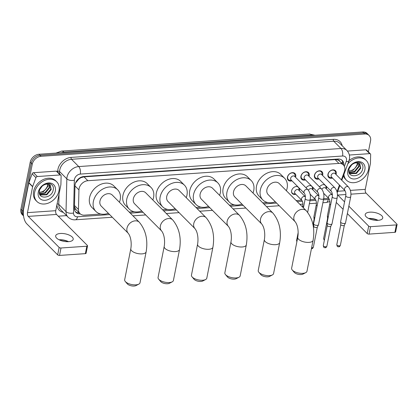 <?xml version="1.0" encoding="UTF-8"?>
<svg xmlns="http://www.w3.org/2000/svg" width="418" height="418" viewBox="0 0 418 418"><rect width="100%" height="100%" fill="white"/><g stroke="black" fill="none" stroke-linecap="round" stroke-linejoin="round"><path stroke-width="0.63" d="M299.283 188.173A4.467 3.412 -44.8 0 1 299.445 190.2A4.467 3.412 -44.8 0 1 299.314 190.697M295.751 194.245A4.467 3.412 -44.8 0 1 292.375 193.623A4.467 3.412 -44.8 0 1 291.644 190.739A4.467 3.412 -44.8 0 1 297.862 186.747M312.784 187.243A4.467 3.412 -44.8 0 1 312.946 189.27A4.467 3.412 -44.8 0 1 312.821 189.767M326.286 186.313A4.467 3.412 -44.8 0 1 326.448 188.34A4.467 3.412 -44.8 0 1 326.322 188.837M291.968 180.822A4.755 3.631 -44.8 0 1 288.211 180.221A4.755 3.631 -44.8 0 1 287.432 177.154A4.755 3.631 -44.8 0 1 290.635 173.141A4.755 3.631 -44.8 0 1 294.951 173.517A4.755 3.631 -44.8 0 1 295.73 176.579A4.755 3.631 -44.8 0 1 295.531 177.279M305.474 179.892A4.755 3.631 -44.8 0 1 301.712 179.291A4.755 3.631 -44.8 0 1 300.934 176.224A4.755 3.631 -44.8 0 1 304.137 172.211A4.755 3.631 -44.8 0 1 308.453 172.587A4.755 3.631 -44.8 0 1 309.231 175.649A4.755 3.631 -44.8 0 1 309.038 176.349M318.976 178.961A4.755 3.631 -44.8 0 1 315.214 178.361A4.755 3.631 -44.8 0 1 314.435 175.294A4.755 3.631 -44.8 0 1 317.638 171.281A4.755 3.631 -44.8 0 1 321.954 171.657A4.755 3.631 -44.8 0 1 322.733 174.719A4.755 3.631 -44.8 0 1 322.539 175.419M332.477 178.031A4.755 3.631 -44.8 0 1 328.715 177.431A4.755 3.631 -44.8 0 1 327.937 174.363A4.755 3.631 -44.8 0 1 331.14 170.351A4.755 3.631 -44.8 0 1 335.455 170.727A4.755 3.631 -44.8 0 1 336.234 173.789A4.755 3.631 -44.8 0 1 336.041 174.489M341.37 179.844L344.38 171.646A8.376 6.395 135.2 0 0 344.745 170.345A8.376 6.395 135.2 0 0 343.371 164.943A8.376 6.395 135.2 0 0 338.904 163.417L87.874 180.712A8.376 6.395 135.2 0 0 78.945 189.929L78.459 209.507A8.376 6.395 135.2 0 0 79.979 213.624A8.376 6.395 135.2 0 0 84.446 215.15L100.795 214.026M78.668 179.228A8.376 6.395 -44.8 0 1 81.338 177.551L81.212 177.561A2.79 2.132 135.2 0 0 78.668 179.228L75.517 183.079M339.693 161.244A2.79 2.132 135.2 0 0 337.749 159.89L337.619 159.901A8.376 6.395 -44.8 0 1 339.562 161.108L343.371 164.943M74.461 206.711L75.736 209.329L79.979 213.624M337.619 159.901L335.084 159.577L84.055 176.866L81.338 177.551M336.992 191.768A8.376 6.395 135.2 0 0 337.018 191.695L339.458 185.049M323.684 198.67L328.6 198.331A8.376 6.395 135.2 0 0 328.668 198.325M107.531 213.561L108.56 213.488M129.199 212.067L134.183 211.722M140.923 211.262L141.948 211.189M162.592 209.768L167.576 209.423M174.311 208.958L175.341 208.89M195.979 207.469L200.964 207.124M207.704 206.659L208.734 206.591M229.372 205.17L234.357 204.825M241.092 204.36L242.121 204.287M262.76 202.866L267.745 202.526M274.485 202.061L275.514 201.988M296.153 200.567L301.665 200.185M310.182 199.6L315.167 199.255M306.033 187.834A4.467 3.412 -44.8 0 1 311.363 185.817M319.535 186.903A4.467 3.412 -44.8 0 1 324.864 184.887M23.486 215.604A8.376 6.395 -44.8 0 1 22.933 211.294L32.254 164.232L31.235 163.213A8.376 6.395 -44.8 0 1 40.018 155.277L363.686 132.981A8.376 6.395 -44.8 0 1 368.154 134.507A8.376 6.395 -44.8 0 0 363.686 132.981L40.018 155.277A8.376 6.395 -44.8 0 0 31.235 163.213L21.919 210.275L31.235 163.213L30.216 162.189A8.376 6.395 -44.8 0 1 38.999 154.258L362.672 131.963A8.376 6.395 -44.8 0 1 367.14 133.483L369.172 135.531A8.376 6.395 -44.8 0 1 370.547 140.934L368.378 151.865M23.528 215.918L23.288 215.678A8.376 6.395 -44.8 0 1 21.919 210.275A8.376 6.395 -44.8 0 0 23.288 215.678L22.274 214.653A8.376 6.395 -44.8 0 1 20.9 209.251L30.216 162.189M343.795 165.429A8.376 6.395 135.2 0 0 342.337 160.543A8.376 6.395 135.2 0 0 337.869 159.023L83.908 176.516A8.376 6.395 135.2 0 0 74.979 185.733L74.42 208.248A8.376 6.395 135.2 0 0 75.94 212.365A8.376 6.395 135.2 0 0 80.272 213.901M341.788 160.073A8.376 6.395 -44.8 0 1 342.786 164.352M32.254 164.232A8.376 6.395 -44.8 0 1 41.037 156.301L364.705 134.006A8.376 6.395 -44.8 0 1 369.172 135.531M66.535 215.62L58.274 216.19M79.232 212.877A8.376 6.395 -44.8 0 1 75.47 211.816M347.813 163.83A13.961 10.664 -44.8 0 1 366.236 160.465A13.961 10.664 -44.8 0 1 368.519 169.468A13.961 10.664 -44.8 0 1 359.114 181.25A13.961 10.664 -44.8 0 1 346.438 180.153A13.961 10.664 -44.8 0 1 343.936 174.395M348.978 160.653A13.961 10.664 -44.8 0 1 365.217 159.441L366.236 160.465M348.957 169.536C346.93 178.444 361.063 177.357 362.646 169.055C364.496 163.041 357.542 159.786 352.317 164.07L348.434 169.426C350.2 165.356 352.792 163.166 356.22 162.842A6.981 5.329 -44.8 0 0 348.973 169.452A6.981 5.329 -44.8 0 0 348.957 169.536M364.867 169.724A9.771 7.467 -44.8 0 1 354.621 178.977A9.771 7.467 -44.8 0 1 347.807 170.899A9.771 7.467 -44.8 0 1 358.054 161.641A9.771 7.467 -44.8 0 1 364.867 169.724M349.223 172.989L355.969 173.099L360.347 167.796L359.616 163.725M349.27 173.099L350.012 173.653L356.371 173.507L360.75 168.203L359.825 163.924L359.036 163.323L356.22 162.842M348.941 172.07L354.354 171.474L358.733 166.176L358.607 163.114M349.009 172.347L354.762 171.882L359.135 166.578L358.884 163.239M357.285 162.811L357.118 164.551C356.423 166.96 354.84 168.783 352.384 170.032A6.981 5.329 -44.8 0 1 348.821 170.884M348.826 171.114L353.147 170.262L357.521 164.958L357.651 162.853M357.035 164.854L355.284 167.884M346.438 180.153L345.42 179.134A13.961 10.664 -44.8 0 1 343.408 175.837M377.935 220.349A11.171 4.765 11.2 0 0 368.739 218.53M368.592 218.452A8.935 3.814 -168.8 0 1 368.655 218.452A8.935 3.814 -168.8 0 1 378.097 220.338M378.034 220.343A8.935 3.814 11.2 0 0 382.731 217.987A8.935 3.814 11.2 0 0 378.839 213.812A8.935 3.814 11.2 0 0 369.899 212.161A8.935 3.814 11.2 0 0 365.201 214.518A8.935 3.814 11.2 0 0 369.094 218.692A8.935 3.814 11.2 0 0 378.034 220.343M349.37 155.036L369.658 153.641L365.844 149.806A1.395 1.066 -44.8 0 1 366.586 150.062L370.4 153.897A1.395 1.066 135.2 0 0 369.658 153.641M347.447 151.076L365.844 149.806M336.26 202.432A11.171 5.408 -93.9 0 0 336.323 202.5L343.094 209.303M397.1 224.529L395.627 231.959A1.395 0.596 -168.8 0 1 394.895 232.324L396.368 224.894A1.395 0.596 11.2 0 0 397.1 224.529A1.395 0.596 11.2 0 0 396.948 224.173L366.069 193.121A2.79 1.353 86.1 0 1 365.285 189.364L370.416 163.469A1.395 1.066 135.2 0 0 370.437 163.255L370.651 154.582A1.395 1.066 135.2 0 0 370.4 153.897M369.057 234.106A1.395 0.596 -168.8 0 1 367.208 233.552L368.676 226.117A1.395 0.596 11.2 0 0 370.531 226.676L369.057 234.106L394.895 232.324M347.363 213.603L367.208 233.552M370.531 226.676L396.368 224.894M368.676 226.117L348.837 206.173M344.563 201.873L337.796 195.07A2.79 1.353 86.1 0 1 337.415 194.527M34.616 192.468A13.961 10.664 -44.8 0 1 44.021 180.686A13.961 10.664 -44.8 0 1 56.702 181.783A13.961 10.664 -44.8 0 1 58.99 190.791A13.961 10.664 -44.8 0 1 49.58 202.573A13.961 10.664 -44.8 0 1 36.904 201.476A13.961 10.664 -44.8 0 1 34.616 192.468M36.904 201.476L35.885 200.452A13.961 10.664 -44.8 0 1 33.597 191.449A13.961 10.664 -44.8 0 1 43.007 179.667A13.961 10.664 -44.8 0 1 55.683 180.764L56.702 181.783M39.423 190.854C37.395 199.762 51.529 198.681 53.112 190.378C54.962 184.364 48.007 181.109 42.788 185.388L38.9 190.744C40.666 186.679 43.258 184.484 46.685 184.166A6.981 5.329 -44.8 0 0 39.438 190.77A6.981 5.329 -44.8 0 0 39.423 190.854M55.333 191.042A9.771 7.467 -44.8 0 1 45.087 200.3A9.771 7.467 -44.8 0 1 38.273 192.217A9.771 7.467 -44.8 0 1 48.519 182.959A9.771 7.467 -44.8 0 1 55.333 191.042M39.694 194.313L46.435 194.422L50.813 189.119L50.082 185.049M39.741 194.422L40.478 194.976L46.842 194.825L51.215 189.521L50.296 185.242L49.502 184.641L46.685 184.166M39.407 193.393L44.82 192.797L49.199 187.494L49.073 184.432M39.475 193.665L45.228 193.205L49.601 187.901L49.35 184.563M47.751 184.129L47.584 185.874C46.889 188.278 45.311 190.106 42.85 191.355A6.981 5.329 -44.8 0 1 39.287 192.207M39.292 192.432L43.613 191.58L47.992 186.276L48.117 184.171M47.506 186.177L45.75 189.202M305.751 272.646L302.956 274.093A5.026 2.147 -168.8 0 1 301.096 274.537A5.026 2.147 -168.8 0 1 294.262 272.374L292.229 269.971A7.817 3.339 11.2 0 0 302.857 273.341A7.817 3.339 11.2 0 0 305.751 272.646A7.817 3.339 11.2 0 0 306.969 271.282L313.098 240.319A7.817 3.339 -168.8 0 1 308.986 242.377A7.817 3.339 -168.8 0 1 301.164 240.935A7.817 3.339 -168.8 0 1 297.757 237.283L291.628 268.241A7.817 3.339 11.2 0 0 292.229 269.971M295.202 221.786A7.817 5.972 135.2 0 1 293.922 216.743A7.817 5.972 135.2 0 1 302.12 209.34A7.817 5.972 135.2 0 1 306.289 210.761L279.271 183.596A7.817 5.972 135.2 0 0 272.17 182.979A7.817 5.972 135.2 0 0 266.903 189.579A7.817 5.972 135.2 0 0 268.184 194.621L295.202 221.786C298.076 225.537 298.645 232.319 297.757 237.283M275.3 201.779A15.356 11.73 -44.8 0 1 262.838 199.935A15.356 11.73 -44.8 0 1 260.32 190.028A15.356 11.73 -44.8 0 1 270.671 177.07A15.356 11.73 -44.8 0 1 284.616 178.277A15.356 11.73 -44.8 0 1 287.129 188.184A15.356 11.73 -44.8 0 1 286.387 190.749M262.838 199.935L259.024 196.105A15.356 11.73 -44.8 0 1 256.511 186.198A15.356 11.73 -44.8 0 1 266.856 173.235A15.356 11.73 -44.8 0 1 280.802 174.442L284.616 178.277M272.364 274.945L269.568 276.392A5.026 2.147 -168.8 0 1 267.703 276.841A5.026 2.147 -168.8 0 1 260.874 274.673L258.841 272.27A7.817 3.339 11.2 0 0 269.464 275.64A7.817 3.339 11.2 0 0 272.364 274.945A7.817 3.339 11.2 0 0 273.576 273.581L279.705 242.618A7.817 3.339 -168.8 0 1 275.598 244.676A7.817 3.339 -168.8 0 1 267.771 243.239A7.817 3.339 -168.8 0 1 264.369 239.582L258.235 270.545A7.817 3.339 11.2 0 0 258.841 272.27M261.809 224.085A7.817 5.972 135.2 0 1 260.529 219.042A7.817 5.972 135.2 0 1 268.727 211.639A7.817 5.972 135.2 0 1 272.897 213.06L245.878 185.895A7.817 5.972 135.2 0 0 238.777 185.279A7.817 5.972 135.2 0 0 233.51 191.878A7.817 5.972 135.2 0 0 234.791 196.92L261.809 224.085C264.683 227.836 265.252 234.618 264.369 239.582M241.912 204.078A15.356 11.73 -44.8 0 1 229.445 202.234A15.356 11.73 -44.8 0 1 226.932 192.332A15.356 11.73 -44.8 0 1 237.278 179.369A15.356 11.73 -44.8 0 1 251.223 180.576A15.356 11.73 -44.8 0 1 253.742 190.483A15.356 11.73 -44.8 0 1 253 193.053M229.445 202.234L225.636 198.404A15.356 11.73 -44.8 0 1 223.118 188.497A15.356 11.73 -44.8 0 1 233.463 175.539A15.356 11.73 -44.8 0 1 247.409 176.746L251.223 180.576M238.971 277.244L236.175 278.691A5.026 2.147 -168.8 0 1 234.315 279.14A5.026 2.147 -168.8 0 1 227.481 276.972L225.448 274.569A7.817 3.339 11.2 0 0 236.076 277.939A7.817 3.339 11.2 0 0 238.971 277.244A7.817 3.339 11.2 0 0 240.183 275.88L246.317 244.922A7.817 3.339 -168.8 0 1 242.205 246.981A7.817 3.339 -168.8 0 1 234.383 245.538A7.817 3.339 -168.8 0 1 230.976 241.881L224.847 272.844A7.817 3.339 11.2 0 0 225.448 274.569M228.421 226.384A7.817 5.972 135.2 0 1 227.141 221.341A7.817 5.972 135.2 0 1 235.339 213.938A7.817 5.972 135.2 0 1 239.509 215.359L212.49 188.194A7.817 5.972 135.2 0 0 205.39 187.577A7.817 5.972 135.2 0 0 200.123 194.177A7.817 5.972 135.2 0 0 201.403 199.219L228.421 226.384C231.295 230.135 231.865 236.922 230.976 241.881M208.519 206.377A15.356 11.73 -44.8 0 1 196.058 204.538A15.356 11.73 -44.8 0 1 193.539 194.631A15.356 11.73 -44.8 0 1 203.885 181.668A15.356 11.73 -44.8 0 1 217.835 182.875A15.356 11.73 -44.8 0 1 220.349 192.782A15.356 11.73 -44.8 0 1 219.607 195.352M196.058 204.538L192.243 200.703A15.356 11.73 -44.8 0 1 189.725 190.796A15.356 11.73 -44.8 0 1 200.076 177.838A15.356 11.73 -44.8 0 1 214.021 179.045L217.835 182.875M205.583 279.548L202.782 280.995A5.026 2.147 -168.8 0 1 200.922 281.439A5.026 2.147 -168.8 0 1 194.093 279.271L192.061 276.868A7.817 3.339 11.2 0 0 202.683 280.238A7.817 3.339 11.2 0 0 205.583 279.548A7.817 3.339 11.2 0 0 206.795 278.179L212.924 247.221A7.817 3.339 -168.8 0 1 208.812 249.28A7.817 3.339 -168.8 0 1 200.99 247.837A7.817 3.339 -168.8 0 1 197.589 244.18L191.454 275.143A7.817 3.339 11.2 0 0 192.061 276.868M195.028 228.688A7.817 5.972 135.2 0 1 193.748 223.64A7.817 5.972 135.2 0 1 201.946 216.237A7.817 5.972 135.2 0 1 206.116 217.658L179.097 190.493A7.817 5.972 135.2 0 0 171.997 189.882A7.817 5.972 135.2 0 0 166.73 196.476A7.817 5.972 135.2 0 0 168.01 201.518L195.028 228.688C197.902 232.434 198.472 239.221 197.589 244.18M175.132 208.676A15.356 11.73 -44.8 0 1 162.665 206.837A15.356 11.73 -44.8 0 1 160.151 196.93A15.356 11.73 -44.8 0 1 170.497 183.972A15.356 11.73 -44.8 0 1 184.442 185.179A15.356 11.73 -44.8 0 1 186.961 195.086A15.356 11.73 -44.8 0 1 186.219 197.651M162.665 206.837L158.856 203.002A15.356 11.73 -44.8 0 1 156.337 193.095A15.356 11.73 -44.8 0 1 166.683 180.137A15.356 11.73 -44.8 0 1 180.628 181.344L184.442 185.179M172.19 281.847L169.394 283.294A5.026 2.147 -168.8 0 1 167.534 283.738A5.026 2.147 -168.8 0 1 160.7 281.57L158.668 279.167A7.817 3.339 11.2 0 0 169.295 282.542A7.817 3.339 11.2 0 0 172.19 281.847A7.817 3.339 11.2 0 0 173.402 280.478L179.536 249.52A7.817 3.339 -168.8 0 1 175.424 251.579A7.817 3.339 -168.8 0 1 167.602 250.136A7.817 3.339 -168.8 0 1 164.196 246.484L158.067 277.442A7.817 3.339 11.2 0 0 158.668 279.167M161.641 230.987A7.817 5.972 135.2 0 1 160.36 225.945A7.817 5.972 135.2 0 1 168.553 218.536A7.817 5.972 135.2 0 1 172.728 219.962L145.704 192.792A7.817 5.972 135.2 0 0 138.609 192.181A7.817 5.972 135.2 0 0 133.337 198.775A7.817 5.972 135.2 0 0 134.622 203.822L161.641 230.987C164.509 234.733 165.084 241.52 164.196 246.484M141.739 210.98A15.356 11.73 -44.8 0 1 129.277 209.136A15.356 11.73 -44.8 0 1 126.758 199.229A15.356 11.73 -44.8 0 1 137.104 186.271A15.356 11.73 -44.8 0 1 151.05 187.478A15.356 11.73 -44.8 0 1 153.568 197.385A15.356 11.73 -44.8 0 1 152.826 199.95M129.277 209.136L125.463 205.301A15.356 11.73 -44.8 0 1 122.944 195.394A15.356 11.73 -44.8 0 1 133.295 182.436A15.356 11.73 -44.8 0 1 147.24 183.643L151.05 187.478M138.797 284.146L136.002 285.593A5.026 2.147 -168.8 0 1 134.141 286.037A5.026 2.147 -168.8 0 1 127.312 283.869L125.28 281.471A7.817 3.339 11.2 0 0 135.902 284.841A7.817 3.339 11.2 0 0 138.797 284.146A7.817 3.339 11.2 0 0 140.014 282.782L146.143 251.819A7.817 3.339 -168.8 0 1 142.031 253.878A7.817 3.339 -168.8 0 1 134.209 252.435A7.817 3.339 -168.8 0 1 130.808 248.783L124.674 279.741A7.817 3.339 11.2 0 0 125.28 281.471M128.248 233.286A7.817 5.972 135.2 0 1 126.967 228.244A7.817 5.972 135.2 0 1 135.166 220.84A7.817 5.972 135.2 0 1 139.335 222.261L112.317 195.091A7.817 5.972 135.2 0 0 105.216 194.48A7.817 5.972 135.2 0 0 99.949 201.079A7.817 5.972 135.2 0 0 101.229 206.121L128.248 233.286C131.121 237.032 131.691 243.819 130.808 248.783M108.351 213.279A15.356 11.73 -44.8 0 1 95.884 211.435A15.356 11.73 -44.8 0 1 93.366 201.528A15.356 11.73 -44.8 0 1 103.716 188.57A15.356 11.73 -44.8 0 1 117.662 189.777A15.356 11.73 -44.8 0 1 120.18 199.684A15.356 11.73 -44.8 0 1 119.433 202.249M95.884 211.435L92.07 207.605A15.356 11.73 -44.8 0 1 89.556 197.698A15.356 11.73 -44.8 0 1 99.902 184.735A15.356 11.73 -44.8 0 1 113.848 185.942L117.662 189.777M335.581 174.029L335.56 172.78A4.19 3.198 135.2 0 0 334.802 170.868A4.19 3.198 135.2 0 0 330.999 170.539A4.19 3.198 135.2 0 0 328.177 174.071A4.19 3.198 135.2 0 0 328.861 176.772A4.19 3.198 135.2 0 0 330.774 177.546L332.017 177.572M335.142 173.585A2.513 1.918 135.2 0 0 332.859 173.386A2.513 1.918 135.2 0 0 331.166 175.508A2.513 1.918 135.2 0 0 331.578 177.127L344.897 190.519A2.513 1.918 135.2 0 1 344.484 188.899A2.513 1.918 135.2 0 1 346.982 186.532A2.513 1.918 135.2 0 1 348.46 186.971L335.142 173.585M345.775 195.765A2.513 1.071 -168.8 0 0 349.239 197.411A2.513 1.071 -168.8 0 0 349.38 197.406A2.513 1.071 -168.8 0 0 350.702 196.742L345.534 222.851A2.513 1.071 -168.8 0 1 345.493 222.972A2.513 1.071 -168.8 0 1 344.213 223.51A2.513 1.071 -168.8 0 1 340.874 222.512A2.513 1.071 -168.8 0 1 340.597 222A2.513 1.071 -168.8 0 1 340.602 221.874L345.775 195.765C346.067 193.607 345.775 191.857 344.897 190.519M344.359 225.192A1.813 0.773 -168.8 0 1 344.327 225.276A1.813 0.773 -168.8 0 1 343.403 225.668A1.813 0.773 -168.8 0 1 340.994 224.947A1.813 0.773 -168.8 0 1 340.79 224.576A1.813 0.773 -168.8 0 1 340.795 224.487M322.079 174.959L322.059 173.71A4.19 3.198 135.2 0 0 321.301 171.798A4.19 3.198 135.2 0 0 317.497 171.469A4.19 3.198 135.2 0 0 314.676 175.001A4.19 3.198 135.2 0 0 315.36 177.702A4.19 3.198 135.2 0 0 317.272 178.476L318.516 178.502M321.635 174.515A2.513 1.918 135.2 0 0 319.357 174.316A2.513 1.918 135.2 0 0 317.664 176.438A2.513 1.918 135.2 0 0 318.072 178.058L331.39 191.449A2.513 1.918 135.2 0 1 330.983 189.829A2.513 1.918 135.2 0 1 333.475 187.463A2.513 1.918 135.2 0 1 334.954 187.901L321.635 174.515M332.268 196.695A2.513 1.071 -168.8 0 0 335.738 198.341A2.513 1.071 -168.8 0 0 335.879 198.336A2.513 1.071 -168.8 0 0 337.201 197.672L332.033 223.782A2.513 1.071 -168.8 0 1 331.991 223.902A2.513 1.071 -168.8 0 1 330.711 224.44A2.513 1.071 -168.8 0 1 327.372 223.442A2.513 1.071 -168.8 0 1 327.095 222.93A2.513 1.071 -168.8 0 1 327.101 222.804L332.268 196.695C332.566 194.537 332.273 192.787 331.39 191.449M330.857 226.122A1.813 0.773 -168.8 0 1 330.826 226.206A1.813 0.773 -168.8 0 1 329.901 226.598A1.813 0.773 -168.8 0 1 327.493 225.877A1.813 0.773 -168.8 0 1 327.289 225.506A1.813 0.773 -168.8 0 1 327.294 225.417M308.578 175.889L308.557 174.64A4.19 3.198 135.2 0 0 307.8 172.728A4.19 3.198 135.2 0 0 303.996 172.399A4.19 3.198 135.2 0 0 301.174 175.931A4.19 3.198 135.2 0 0 301.859 178.632A4.19 3.198 135.2 0 0 303.771 179.406L305.015 179.432M308.134 175.445A2.513 1.918 135.2 0 0 305.851 175.246A2.513 1.918 135.2 0 0 304.158 177.368A2.513 1.918 135.2 0 0 304.57 178.988L317.889 192.379A2.513 1.918 135.2 0 1 317.476 190.76A2.513 1.918 135.2 0 1 319.974 188.393A2.513 1.918 135.2 0 1 321.452 188.831L308.134 175.445M318.767 197.625A2.513 1.071 -168.8 0 0 322.236 199.271A2.513 1.071 -168.8 0 0 322.377 199.266A2.513 1.071 -168.8 0 0 323.699 198.602L318.526 224.712A2.513 1.071 -168.8 0 1 318.485 224.832A2.513 1.071 -168.8 0 1 317.21 225.37A2.513 1.071 -168.8 0 1 313.871 224.372A2.513 1.071 -168.8 0 1 313.589 223.86A2.513 1.071 -168.8 0 1 313.599 223.734L318.767 197.625C319.065 195.467 318.772 193.717 317.889 192.379M317.351 227.052A1.813 0.773 -168.8 0 1 317.325 227.136A1.813 0.773 -168.8 0 1 316.4 227.528A1.813 0.773 -168.8 0 1 313.991 226.807A1.813 0.773 -168.8 0 1 313.787 226.436A1.813 0.773 -168.8 0 1 313.793 226.347M295.077 176.819L295.056 175.57A4.19 3.198 135.2 0 0 294.293 173.658A4.19 3.198 135.2 0 0 290.489 173.329A4.19 3.198 135.2 0 0 287.668 176.861A4.19 3.198 135.2 0 0 288.357 179.562A4.19 3.198 135.2 0 0 290.264 180.336L291.513 180.362M294.633 176.375A2.513 1.918 135.2 0 0 292.349 176.177A2.513 1.918 135.2 0 0 290.656 178.298A2.513 1.918 135.2 0 0 291.069 179.918L304.388 193.309A2.513 1.918 135.2 0 1 303.975 191.69A2.513 1.918 135.2 0 1 306.472 189.323A2.513 1.918 135.2 0 1 307.951 189.762L294.633 176.375M326.045 188.56L326.024 187.316A4.19 3.198 135.2 0 0 325.267 185.404A4.19 3.198 135.2 0 0 323.516 184.641M323.621 193.252L328.903 198.56A2.513 1.918 135.2 0 1 328.491 196.941A2.513 1.918 135.2 0 1 330.988 194.574A2.513 1.918 135.2 0 1 332.399 194.955L325.601 188.116A2.513 1.918 135.2 0 0 321.886 189.317M328.266 216.911A2.513 1.071 -168.8 0 1 327.665 216.487A2.513 1.071 -168.8 0 1 327.388 215.975A2.513 1.071 -168.8 0 1 327.399 215.85L329.781 203.812C330.074 201.648 329.781 199.898 328.903 198.56M327.858 218.985A1.813 0.773 -168.8 0 1 327.785 218.922A1.813 0.773 -168.8 0 1 327.587 218.551A1.813 0.773 -168.8 0 1 327.592 218.462M312.544 189.49L312.523 188.246A4.19 3.198 135.2 0 0 311.765 186.334A4.19 3.198 135.2 0 0 310.01 185.571M310.119 194.182L315.402 199.49A2.513 1.918 135.2 0 1 314.989 197.871A2.513 1.918 135.2 0 1 317.481 195.504A2.513 1.918 135.2 0 1 318.897 195.885L312.1 189.046A2.513 1.918 135.2 0 0 308.38 190.247M314.764 217.841A2.513 1.071 -168.8 0 1 314.164 217.417A2.513 1.071 -168.8 0 1 313.887 216.905A2.513 1.071 -168.8 0 1 313.892 216.78L316.274 204.742C316.572 202.578 316.28 200.828 315.402 199.49M314.352 219.915A1.813 0.773 -168.8 0 1 314.284 219.852A1.813 0.773 -168.8 0 1 314.08 219.481A1.813 0.773 -168.8 0 1 314.085 219.393M299.042 190.42L299.022 189.176A4.19 3.198 135.2 0 0 298.259 187.264A4.19 3.198 135.2 0 0 296.508 186.501M305.396 196.81L298.598 189.976A2.513 1.918 135.2 0 0 296.315 189.777A2.513 1.918 135.2 0 0 294.622 191.899A2.513 1.918 135.2 0 0 295.035 193.518L301.895 200.421A2.513 1.918 135.2 0 1 301.488 198.801A2.513 1.918 135.2 0 1 303.98 196.434A2.513 1.918 135.2 0 1 305.396 196.815M291.571 191.413A4.19 3.198 135.2 0 0 292.323 193.168A4.19 3.198 135.2 0 0 294.23 193.936L295.479 193.968M68.4 241.667A11.171 4.765 11.2 0 0 59.21 239.848M59.058 239.775A8.935 3.814 -168.8 0 1 59.121 239.77A8.935 3.814 -168.8 0 1 68.562 241.656M68.5 241.661A8.935 3.814 11.2 0 0 73.197 239.31A8.935 3.814 11.2 0 0 69.31 235.13A8.935 3.814 11.2 0 0 60.37 233.484A8.935 3.814 11.2 0 0 55.667 235.836A8.935 3.814 11.2 0 0 59.56 240.016A8.935 3.814 11.2 0 0 68.5 241.661M37.333 176.532A1.395 1.066 135.2 0 0 35.932 177.64L32.672 186.522A1.395 1.066 135.2 0 0 32.609 186.736L28.795 182.901A1.395 1.066 -44.8 0 1 28.858 182.687L32.118 173.804A1.395 1.066 -44.8 0 1 33.518 172.697L37.333 176.532L60.124 174.959L56.31 171.129A1.395 1.066 -44.8 0 1 57.052 171.38L60.866 175.215A1.395 1.066 135.2 0 0 60.124 174.959M33.518 172.697L56.31 171.129M28.795 182.901L23.669 208.801A11.171 5.408 -93.9 0 0 26.789 223.818L57.674 254.87L59.142 247.44L28.262 216.388A2.79 1.353 86.1 0 1 27.478 212.637L32.609 186.736M87.566 245.847L86.098 253.277A1.395 0.596 -168.8 0 1 85.361 253.648L86.834 246.218A1.395 0.596 11.2 0 0 87.566 245.847A1.395 0.596 11.2 0 0 87.414 245.491L56.534 214.444A2.79 1.353 86.1 0 1 55.751 210.688L60.882 184.787A1.395 1.066 135.2 0 0 60.903 184.573L61.122 175.905A1.395 1.066 135.2 0 0 60.866 175.215M59.142 247.44A1.395 0.596 11.2 0 0 60.997 247.994L59.528 255.424L85.361 253.648M59.528 255.424A1.395 0.596 -168.8 0 1 57.674 254.87M60.997 247.994L86.834 246.218M76.661 180.916A8.376 4.227 1.4 0 0 77.037 180.863M337.749 159.89A8.376 4.055 -93.9 0 0 337.89 159.018M341.151 162.712A8.376 2.816 20.2 0 0 342.76 162.44M74.493 209.413A8.376 4.227 1.4 0 0 75.736 209.329M81.212 177.561A8.376 4.055 -93.9 0 0 81.285 177.148M335.084 159.577L338.904 163.417M74.488 205.515L78.459 209.507M74.974 185.932L78.945 189.929M84.055 176.866L87.874 180.712M55.923 153.093L61.577 151.091A9.771 4.734 86.1 0 1 63.964 152.168A11.171 8.532 135.2 0 0 61.242 152.722M314.164 135.301A11.171 8.532 135.2 0 0 311.593 135.113A9.771 4.734 -93.9 0 0 309.205 134.032L314.984 135.244M311.933 135.458L311.593 135.113L63.964 152.168L64.304 152.513M38.999 154.258L41.037 156.301M362.672 131.963L364.705 134.006M20.9 209.251L22.933 211.294M344.39 166.432L346.203 161.494A5.586 4.264 135.2 0 0 346.449 160.627A5.586 4.264 135.2 0 0 342.551 156.013L80.303 174.076A5.586 4.264 135.2 0 0 74.446 179.364A5.586 4.264 135.2 0 0 74.352 180.221L73.537 213.013A5.586 4.264 135.2 0 0 77.529 216.775L109.631 214.565M73.537 213.013A5.586 2.816 1.4 0 1 66.023 211.649L58.781 204.365A11.171 8.532 135.2 0 0 60.803 209.857L68.045 217.141A11.171 8.532 -44.8 0 1 66.023 211.649L66.838 178.857A11.171 8.532 -44.8 0 1 67.032 177.143A11.171 8.532 -44.8 0 1 78.741 166.568L340.994 148.5A11.171 8.532 -44.8 0 1 346.95 150.532L339.703 143.249A11.171 8.532 135.2 0 0 333.747 141.216L71.499 159.284A11.171 8.532 135.2 0 0 59.784 169.86A11.171 8.532 135.2 0 0 59.596 171.573L59.539 173.878M57.694 172.028L57.715 171.228A12.566 9.598 -44.8 0 1 71.107 157.403L333.355 139.34A1.395 0.674 -93.9 0 0 333.747 141.216L340.994 148.5A5.586 2.701 86.1 0 1 342.551 156.013M57.715 171.228A1.395 0.705 -178.6 0 1 59.596 171.573L66.838 178.857A5.586 2.816 1.4 0 0 74.352 180.221M333.355 139.34A12.566 9.598 -44.8 0 1 342.17 145.73M63.27 212.339A12.566 9.598 -44.8 0 1 56.916 204.825M80.303 174.076A5.586 2.701 86.1 0 0 78.741 166.568L71.499 159.284A1.395 0.674 -93.9 0 1 71.107 157.403M59.037 194.109L58.781 204.365A1.395 0.705 -178.6 0 0 57.078 203.989M130.27 213.143L143.019 212.266M163.657 210.844L176.412 209.967M197.05 208.545L209.799 207.668M230.438 206.241L243.192 205.363M263.831 203.942L276.58 203.064M297.224 201.643L302.397 201.288M309.952 200.765L315.898 200.358M323.454 199.835L328.261 199.506A5.586 4.264 135.2 0 0 329.353 199.313M77.529 216.775A5.586 2.701 86.1 0 1 75.371 219.79L112.296 217.25M328.261 199.506A5.586 2.701 86.1 0 1 326.103 202.521L329.88 201.57M346.203 161.494A5.586 1.876 20.2 0 0 348.905 160.862L341.783 180.262M337.796 195.07L345.905 194.511M350.932 194.166L366.069 193.121M337.739 191.266L345.08 190.76M350.368 190.394L365.285 189.364M336.803 244.65C337.373 247.581 337.974 246.406 338.711 246.813C339.233 246.949 339.782 246.463 340.367 245.356A1.813 0.773 -168.8 0 1 339.411 245.831A1.813 0.773 -168.8 0 1 337.598 245.497A1.813 0.773 -168.8 0 1 336.803 244.65L340.79 224.529M338.711 246.813A1.813 0.878 -93.9 0 0 339.411 245.831M323.302 245.58C323.872 248.511 324.472 247.341 325.209 247.743C325.732 247.879 326.28 247.393 326.866 246.286A1.813 0.773 -168.8 0 1 325.909 246.761A1.813 0.773 -168.8 0 1 324.091 246.427A1.813 0.773 -168.8 0 1 323.302 245.58L327.289 225.459M325.209 247.743A1.813 0.878 -93.9 0 0 325.909 246.761M311.441 248.668L311.708 248.673C312.225 248.809 312.779 248.323 313.359 247.216A1.813 0.773 -168.8 0 1 312.408 247.691A1.813 0.773 -168.8 0 1 311.645 247.66M311.708 248.673A1.813 0.878 -93.9 0 0 312.408 247.691M307.951 189.762C310.088 192.4 310.84 195.655 310.193 199.532A2.513 1.071 -168.8 0 1 308.876 200.196A2.513 1.071 -168.8 0 1 308.735 200.201A2.513 1.071 -168.8 0 1 305.265 198.555C305.563 196.397 305.271 194.647 304.388 193.309M330.648 204.877A2.513 1.071 -168.8 0 1 329.781 203.812M324.504 239.519A1.813 0.773 -168.8 0 1 323.6 238.621L327.581 218.504M317.147 205.808A2.513 1.071 -168.8 0 1 316.274 204.742M303.646 206.738A2.513 1.071 -168.8 0 1 302.773 205.672L302.517 206.967M296.999 241.118A1.813 0.773 -168.8 0 1 296.592 240.481L298.154 232.591M28.262 216.388L56.534 214.444M27.478 212.637L55.751 210.688M28.858 182.687L32.672 186.522M35.932 177.64L32.118 173.804M342.682 164.248L342.828 163.851M61.577 151.091L309.205 134.032M348.905 160.862L349.38 159.159C349.709 157.899 350.18 154.185 346.95 150.532M68.045 217.141C71.321 220.077 74.461 219.894 75.371 219.79M132.934 215.829L145.689 214.946M166.327 213.525L179.082 212.647M199.72 211.226L212.469 210.348M233.108 208.927L245.862 208.049M266.501 206.628L279.25 205.75M299.889 204.329L302.909 204.12M309.377 203.676L316.41 203.19M322.879 202.746L326.103 202.521M337.206 192.729L339.871 185.467M306.289 210.761C312.763 218.645 315.036 228.5 313.098 240.319M272.897 213.06C279.376 220.944 281.643 230.799 279.705 242.618M239.509 215.359C245.983 223.249 248.255 233.098 246.317 244.922M206.116 217.658C212.595 225.548 214.862 235.397 212.924 247.221M172.728 219.962C179.202 227.847 181.469 237.701 179.536 249.52M139.335 222.261C145.814 230.146 148.082 240 146.143 251.819M334.802 170.868L333.846 169.907M340.79 224.576L340.597 222M328.861 176.772L327.905 175.816M350.702 196.742C351.345 192.865 350.597 189.61 348.46 186.971M344.327 225.276L345.493 222.972M340.367 245.356L344.348 225.234M321.301 171.798L320.345 170.837M327.289 225.506L327.095 222.93M315.36 177.702L314.404 176.746M337.201 197.672C337.843 193.795 337.096 190.54 334.954 187.901M330.826 226.206L331.991 223.902M326.866 246.286L330.847 226.164M307.8 172.728L306.843 171.767M313.787 226.436L313.589 223.86M313.49 227.878L313.782 226.389M301.859 178.632L300.903 177.676M323.699 198.602C324.342 194.725 323.595 191.47 321.452 188.831M317.325 227.136L318.485 224.832M313.359 247.216L317.346 227.094M294.293 173.658L293.337 172.697M305.265 198.555L303.421 207.877M288.357 179.562L287.401 178.606M310.193 199.532L307.664 212.313M325.267 185.404L324.681 184.813M327.587 218.551L327.388 215.975M323.6 238.621L324.321 240.449M311.765 186.334L311.18 185.744M314.08 219.481L313.887 216.905M313.009 224.842L314.08 219.434M298.259 187.264L297.679 186.674M292.323 193.168L291.738 192.583M302.773 205.672C303.071 203.509 302.778 201.758 301.895 200.421M296.592 240.481L296.858 241.834"/></g></svg>
